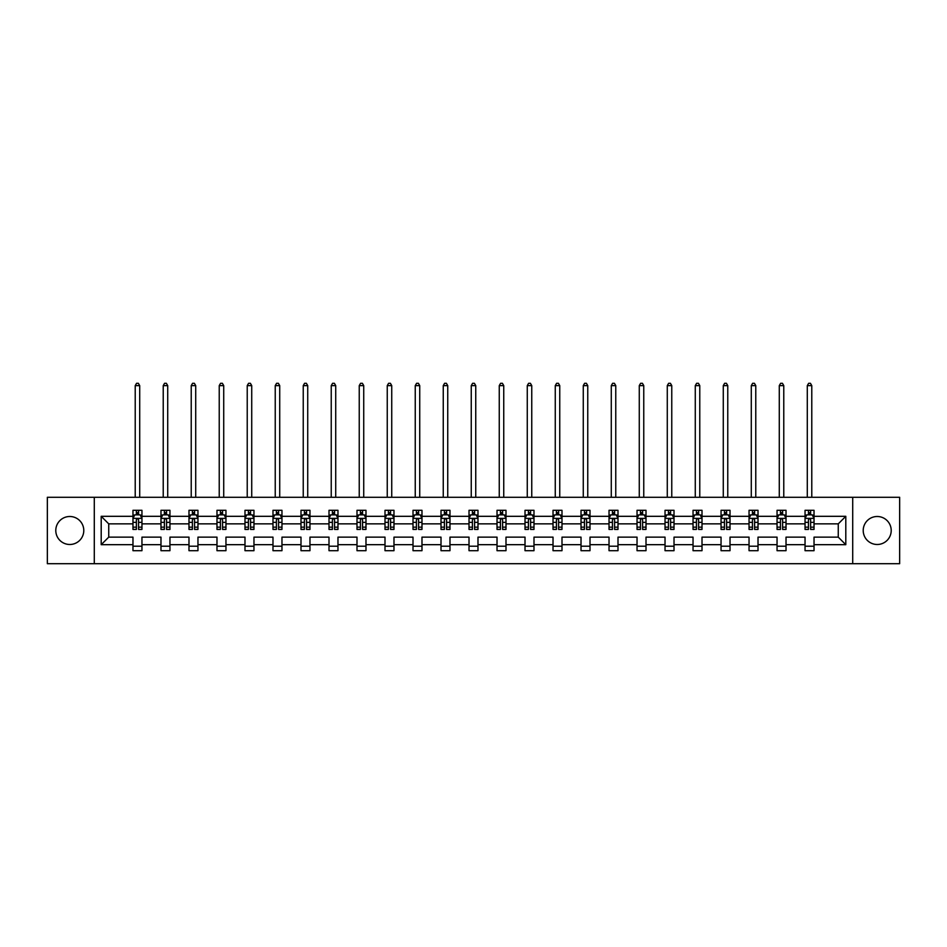 <?xml version="1.0" encoding="UTF-8"?>
<svg xmlns="http://www.w3.org/2000/svg" width="947" height="947" viewBox="0 0 947 947"><rect width="100%" height="100%" fill="white"/><g stroke="black" fill="none" stroke-linecap="round" stroke-linejoin="round"><path stroke-width="1.42" d="M877.206 516.494A14.004 14.004 0 0 0 863.214 530.498A14.004 14.004 0 0 0 877.206 544.489A14.004 14.004 0 0 0 891.21 530.498A14.004 14.004 0 0 0 877.206 516.494M69.794 516.494A14.004 14.004 0 0 0 55.79 530.498A14.004 14.004 0 0 0 69.794 544.489A14.004 14.004 0 0 0 83.786 530.498A14.004 14.004 0 0 0 69.794 516.494M852.714 563.702L899.65 563.702L899.65 497.282L852.714 497.282L852.714 563.702L94.286 563.702L94.286 497.282L47.35 497.282L47.35 563.702L94.286 563.702M814.029 544.679L814.029 537.138L838.261 537.138L845.801 544.679L814.029 544.679L814.029 550.692L805.045 550.692L805.045 544.679L786.022 544.679L786.022 550.692L777.049 550.692L777.049 544.679L758.014 544.679L758.014 550.692L749.041 550.692L749.041 544.679L730.019 544.679L730.019 550.692L721.046 550.692L721.046 544.679L702.011 544.679L702.011 550.692L693.038 550.692L693.038 544.679L674.015 544.679L674.015 550.692L665.031 550.692L665.031 544.679L646.008 544.679L646.008 550.692L637.035 550.692L637.035 544.679L618 544.679L618 550.692L609.028 550.692L609.028 544.679L590.005 544.679L590.005 550.692L581.02 550.692L581.02 544.679L561.997 544.679L561.997 550.692L553.024 550.692L553.024 544.679L533.99 544.679L533.99 550.692L525.017 550.692L525.017 544.679L505.994 544.679L505.994 550.692L497.021 550.692L497.021 544.679L477.986 544.679L477.986 550.692L469.014 550.692L469.014 544.679L449.979 544.679L449.979 550.692L441.006 550.692L441.006 544.679L421.983 544.679L421.983 550.692L413.01 550.692L413.01 544.679L393.976 544.679L393.976 550.692L385.003 550.692L385.003 544.679L365.98 544.679L365.98 550.692L356.995 550.692L356.995 544.679L337.972 544.679L337.972 550.692L329 550.692L329 544.679L309.965 544.679L309.965 550.692L300.992 550.692L300.992 544.679L281.969 544.679L281.969 550.692L272.985 550.692L272.985 544.679L253.962 544.679L253.962 550.692L244.989 550.692L244.989 544.679L225.954 544.679L225.954 550.692L216.981 550.692L216.981 544.679L197.959 544.679L197.959 550.692L188.986 550.692L188.986 544.679L169.951 544.679L169.951 550.692L160.978 550.692L160.978 544.679L141.955 544.679L141.955 550.692L132.971 550.692L132.971 544.679L101.199 544.679L101.199 516.316L132.971 516.316L132.971 510.303L141.955 510.303L141.955 516.316L160.978 516.316L160.978 510.303L169.951 510.303L169.951 516.316L188.986 516.316L188.986 510.303L197.959 510.303L197.959 516.316L216.981 516.316L216.981 510.303L225.954 510.303L225.954 516.316L244.989 516.316L244.989 510.303L253.962 510.303L253.962 516.316L272.985 516.316L272.985 510.303L281.969 510.303L281.969 516.316L300.992 516.316L300.992 510.303L309.965 510.303L309.965 516.316L329 516.316L329 510.303L337.972 510.303L337.972 516.316L356.995 516.316L356.995 510.303L365.98 510.303L365.98 516.316L385.003 516.316L385.003 510.303L393.976 510.303L393.976 516.316L413.01 516.316L413.01 510.303L421.983 510.303L421.983 516.316L441.006 516.316L441.006 510.303L449.979 510.303L449.979 516.316L469.014 516.316L469.014 510.303L477.986 510.303L477.986 516.316L497.021 516.316L497.021 510.303L505.994 510.303L505.994 516.316L525.017 516.316L525.017 510.303L533.99 510.303L533.99 516.316L553.024 516.316L553.024 510.303L561.997 510.303L561.997 516.316L581.02 516.316L581.02 510.303L590.005 510.303L590.005 516.316L609.028 516.316L609.028 510.303L618 510.303L618 516.316L637.035 516.316L637.035 510.303L646.008 510.303L646.008 516.316L665.031 516.316L665.031 510.303L674.015 510.303L674.015 516.316L693.038 516.316L693.038 510.303L702.011 510.303L702.011 516.316L721.046 516.316L721.046 510.303L730.019 510.303L730.019 516.316L749.041 516.316L749.041 510.303L758.014 510.303L758.014 516.316L777.049 516.316L777.049 510.303L786.022 510.303L786.022 516.316L805.045 516.316L805.045 510.303L814.029 510.303L814.029 516.316L845.801 516.316L845.801 544.679M852.714 497.282L94.286 497.282M805.045 516.316L805.045 523.857L786.022 523.857L786.022 516.316M786.022 544.679L786.022 537.138L805.045 537.138L805.045 544.679M777.049 516.316L777.049 523.857L758.014 523.857L758.014 516.316M758.014 544.679L758.014 537.138L777.049 537.138L777.049 544.679M749.041 516.316L749.041 523.857L730.019 523.857L730.019 516.316M730.019 544.679L730.019 537.138L749.041 537.138L749.041 544.679M721.046 516.316L721.046 523.857L702.011 523.857L702.011 516.316M702.011 544.679L702.011 537.138L721.046 537.138L721.046 544.679M693.038 516.316L693.038 523.857L674.015 523.857L674.015 516.316M674.015 544.679L674.015 537.138L693.038 537.138L693.038 544.679M665.031 516.316L665.031 523.857L646.008 523.857L646.008 516.316M646.008 544.679L646.008 537.138L665.031 537.138L665.031 544.679M637.035 516.316L637.035 523.857L618 523.857L618 516.316M618 544.679L618 537.138L637.035 537.138L637.035 544.679M609.028 516.316L609.028 523.857L590.005 523.857L590.005 516.316M590.005 544.679L590.005 537.138L609.028 537.138L609.028 544.679M581.02 516.316L581.02 523.857L561.997 523.857L561.997 516.316M561.997 544.679L561.997 537.138L581.02 537.138L581.02 544.679M553.024 516.316L553.024 523.857L533.99 523.857L533.99 516.316M533.99 544.679L533.99 537.138L553.024 537.138L553.024 544.679M525.017 516.316L525.017 523.857L505.994 523.857L505.994 516.316M505.994 544.679L505.994 537.138L525.017 537.138L525.017 544.679M497.021 516.316L497.021 523.857L477.986 523.857L477.986 516.316M477.986 544.679L477.986 537.138L497.021 537.138L497.021 544.679M469.014 516.316L469.014 523.857L449.979 523.857L449.979 516.316M449.979 544.679L449.979 537.138L469.014 537.138L469.014 544.679M441.006 516.316L441.006 523.857L421.983 523.857L421.983 516.316M421.983 544.679L421.983 537.138L441.006 537.138L441.006 544.679M413.01 516.316L413.01 523.857L393.976 523.857L393.976 516.316M393.976 544.679L393.976 537.138L413.01 537.138L413.01 544.679M385.003 516.316L385.003 523.857L365.98 523.857L365.98 516.316M365.98 544.679L365.98 537.138L385.003 537.138L385.003 544.679M356.995 516.316L356.995 523.857L337.972 523.857L337.972 516.316M337.972 544.679L337.972 537.138L356.995 537.138L356.995 544.679M329 516.316L329 523.857L309.965 523.857L309.965 516.316M309.965 544.679L309.965 537.138L329 537.138L329 544.679M300.992 516.316L300.992 523.857L281.969 523.857L281.969 516.316M281.969 544.679L281.969 537.138L300.992 537.138L300.992 544.679M272.985 516.316L272.985 523.857L253.962 523.857L253.962 516.316M253.962 544.679L253.962 537.138L272.985 537.138L272.985 544.679M244.989 516.316L244.989 523.857L225.954 523.857L225.954 516.316M225.954 544.679L225.954 537.138L244.989 537.138L244.989 544.679M216.981 516.316L216.981 523.857L197.959 523.857L197.959 516.316M197.959 544.679L197.959 537.138L216.981 537.138L216.981 544.679M188.986 516.316L188.986 523.857L169.951 523.857L169.951 516.316M169.951 544.679L169.951 537.138L188.986 537.138L188.986 544.679M160.978 516.316L160.978 523.857L141.955 523.857L141.955 516.316M141.955 544.679L141.955 537.138L160.978 537.138L160.978 544.679M132.971 516.316L132.971 523.857L108.739 523.857L108.739 537.138L132.971 537.138L132.971 544.679M101.199 516.316L108.739 523.857M838.261 537.138L838.261 523.857L814.029 523.857L814.029 516.316M808.466 514.789L810.62 514.789M780.458 514.789L782.613 514.789M752.451 514.789L754.605 514.789M724.455 514.789L726.609 514.789M696.447 514.789L698.602 514.789M668.44 514.789L670.594 514.789M640.444 514.789L642.599 514.789M612.437 514.789L614.591 514.789M584.441 514.789L586.584 514.789M556.434 514.789L558.588 514.789M528.426 514.789L530.58 514.789M500.43 514.789L502.585 514.789M472.423 514.789L474.577 514.789M444.415 514.789L446.57 514.789M416.42 514.789L418.574 514.789M388.412 514.789L390.566 514.789M360.416 514.789L362.559 514.789M332.409 514.789L334.563 514.789M304.401 514.789L306.556 514.789M276.406 514.789L278.56 514.789M248.398 514.789L250.553 514.789M220.391 514.789L222.545 514.789M192.395 514.789L194.549 514.789M164.387 514.789L166.542 514.789M136.38 514.789L138.534 514.789M132.971 546.206L141.955 546.206M160.978 546.206L169.951 546.206M188.986 546.206L197.959 546.206M216.981 546.206L225.954 546.206M244.989 546.206L253.962 546.206M272.985 546.206L281.969 546.206M300.992 546.206L309.965 546.206M329 546.206L337.972 546.206M356.995 546.206L365.98 546.206M385.003 546.206L393.976 546.206M413.01 546.206L421.983 546.206M441.006 546.206L449.979 546.206M469.014 546.206L477.986 546.206M497.021 546.206L505.994 546.206M525.017 546.206L533.99 546.206M553.024 546.206L561.997 546.206M581.02 546.206L590.005 546.206M609.028 546.206L618 546.206M637.035 546.206L646.008 546.206M665.031 546.206L674.015 546.206M693.038 546.206L702.011 546.206M721.046 546.206L730.019 546.206M749.041 546.206L758.014 546.206M777.049 546.206L786.022 546.206M805.045 546.206L814.029 546.206M108.739 537.138L101.199 544.679M845.801 516.316L838.261 523.857M138.534 512.635L136.38 512.635M134.663 515.097L132.971 515.097L132.971 510.303L136.38 510.303L136.38 514.872M132.971 527.171L132.971 529.42L136.38 529.42L136.38 527.171L132.971 527.171L132.971 523.857M141.955 523.857L141.955 529.42L138.534 529.42L138.534 519.808C137.824 518.435 137.102 518.435 136.38 519.808L136.38 527.171M140.263 515.097L141.955 515.097L141.955 510.303L138.534 510.303L138.534 514.872M141.955 518.471L140.156 514.872L134.77 514.872L132.971 518.471M139.706 497.282L139.706 385.63L135.22 385.63L135.22 497.282M135.22 385.63L136.569 383.298L138.357 383.298L139.706 385.63M166.542 512.635L164.387 512.635M162.671 515.097L160.978 515.097L160.978 510.303L164.387 510.303L164.387 514.872M160.978 527.171L160.978 529.42L164.387 529.42L164.387 527.171L160.978 527.171L160.978 523.857M169.951 523.857L169.951 529.42L166.542 529.42L166.542 519.808C165.832 518.435 165.109 518.435 164.387 519.808L164.387 527.171M168.27 515.097L169.951 515.097L169.951 510.303L166.542 510.303L166.542 514.872M169.951 518.471L168.164 514.872L162.777 514.872L160.978 518.471M167.714 497.282L167.714 385.63L163.227 385.63L163.227 497.282M163.227 385.63L164.565 383.298L166.364 383.298L167.714 385.63M194.549 512.635L192.395 512.635M190.667 515.097L188.986 515.097L188.986 510.303L192.395 510.303L192.395 514.872M188.986 527.171L188.986 529.42L192.395 529.42L192.395 527.171L188.986 527.171L188.986 523.857M197.959 523.857L197.959 529.42L194.549 529.42L194.549 519.808C193.827 518.435 193.105 518.435 192.395 519.808L192.395 527.171M196.266 515.097L197.959 515.097L197.959 510.303L194.549 510.303L194.549 514.872M197.959 518.471L196.159 514.872L190.773 514.872L188.986 518.471M195.709 497.282L195.709 385.63L191.223 385.63L191.223 497.282M191.223 385.63L192.572 383.298L194.372 383.298L195.709 385.63M222.545 512.635L220.391 512.635M218.674 515.097L216.981 515.097L216.981 510.303L220.391 510.303L220.391 514.872M216.981 527.171L216.981 529.42L220.391 529.42L220.391 527.171L216.981 527.171L216.981 523.857M225.954 523.857L225.954 529.42L222.545 529.42L222.545 519.808C221.835 518.435 221.113 518.435 220.391 519.808L220.391 527.171M224.273 515.097L225.954 515.097L225.954 510.303L222.545 510.303L222.545 514.872M225.954 518.471L224.167 514.872L218.781 514.872L216.981 518.471M223.717 497.282L223.717 385.63L219.231 385.63L219.231 497.282M219.231 385.63L220.58 383.298L222.367 383.298L223.717 385.63M250.553 512.635L248.398 512.635M246.67 515.097L244.989 515.097L244.989 510.303L248.398 510.303L248.398 514.872M244.989 527.171L244.989 529.42L248.398 529.42L248.398 527.171L244.989 527.171L244.989 523.857M253.962 523.857L253.962 529.42L250.553 529.42L250.553 519.808C249.83 518.435 249.12 518.435 248.398 519.808L248.398 527.171M252.281 515.097L253.962 515.097L253.962 510.303L250.553 510.303L250.553 514.872M253.962 518.471L252.162 514.872L246.788 514.872L244.989 518.471M251.724 497.282L251.724 385.63L247.226 385.63L247.226 497.282M247.226 385.63L248.576 383.298L250.375 383.298L251.724 385.63M278.56 512.635L276.406 512.635M274.677 515.097L272.985 515.097L272.985 510.303L276.406 510.303L276.406 514.872M272.985 527.171L272.985 529.42L276.406 529.42L276.406 527.171L272.985 527.171L272.985 523.857M281.969 523.857L281.969 529.42L278.56 529.42L278.56 519.808C277.838 518.435 277.116 518.435 276.406 519.808L276.406 527.171M280.276 515.097L281.969 515.097L281.969 510.303L278.56 510.303L278.56 514.872M281.969 518.471L280.17 514.872L274.784 514.872L272.985 518.471M279.72 497.282L279.72 385.63L275.234 385.63L275.234 497.282M275.234 385.63L276.583 383.298L278.371 383.298L279.72 385.63M306.556 512.635L304.401 512.635M302.685 515.097L300.992 515.097L300.992 510.303L304.401 510.303L304.401 514.872M300.992 527.171L300.992 529.42L304.401 529.42L304.401 527.171L300.992 527.171L300.992 523.857M309.965 523.857L309.965 529.42L306.556 529.42L306.556 519.808C305.845 518.435 305.123 518.435 304.401 519.808L304.401 527.171M308.284 515.097L309.965 515.097L309.965 510.303L306.556 510.303L306.556 514.872M309.965 518.471L308.177 514.872L302.791 514.872L300.992 518.471M307.728 497.282L307.728 385.63L303.241 385.63L303.241 497.282M303.241 385.63L304.579 383.298L306.378 383.298L307.728 385.63M334.563 512.635L332.409 512.635M330.681 515.097L329 515.097L329 510.303L332.409 510.303L332.409 514.872M329 527.171L329 529.42L332.409 529.42L332.409 527.171L329 527.171L329 523.857M337.972 523.857L337.972 529.42L334.563 529.42L334.563 519.808C333.841 518.435 333.131 518.435 332.409 519.808L332.409 527.171M336.28 515.097L337.972 515.097L337.972 510.303L334.563 510.303L334.563 514.872M337.972 518.471L336.173 514.872L330.787 514.872L329 518.471M335.723 497.282L335.723 385.63L331.237 385.63L331.237 497.282M331.237 385.63L332.586 383.298L334.386 383.298L335.723 385.63M362.559 512.635L360.416 512.635M358.688 515.097L356.995 515.097L356.995 510.303L360.416 510.303L360.416 514.872M356.995 527.171L356.995 529.42L360.416 529.42L360.416 527.171L356.995 527.171L356.995 523.857M365.98 523.857L365.98 529.42L362.559 529.42L362.559 519.808C361.849 518.435 361.127 518.435 360.416 519.808L360.416 527.171M364.287 515.097L365.98 515.097L365.98 510.303L362.559 510.303L362.559 514.872M365.98 518.471L364.181 514.872L358.795 514.872L356.995 518.471M363.731 497.282L363.731 385.63L359.244 385.63L359.244 497.282M359.244 385.63L360.594 383.298L362.381 383.298L363.731 385.63M390.566 512.635L388.412 512.635M386.696 515.097L385.003 515.097L385.003 510.303L388.412 510.303L388.412 514.872M385.003 527.171L385.003 529.42L388.412 529.42L388.412 527.171L385.003 527.171L385.003 523.857M393.976 523.857L393.976 529.42L390.566 529.42L390.566 519.808C389.856 518.435 389.134 518.435 388.412 519.808L388.412 527.171M392.295 515.097L393.976 515.097L393.976 510.303L390.566 510.303L390.566 514.872M393.976 518.471L392.188 514.872L386.802 514.872L385.003 518.471M391.738 497.282L391.738 385.63L387.252 385.63L387.252 497.282M387.252 385.63L388.59 383.298L390.389 383.298L391.738 385.63M418.574 512.635L416.42 512.635M414.691 515.097L413.01 515.097L413.01 510.303L416.42 510.303L416.42 514.872M413.01 527.171L413.01 529.42L416.42 529.42L416.42 527.171L413.01 527.171L413.01 523.857M421.983 523.857L421.983 529.42L418.574 529.42L418.574 519.808C417.852 518.435 417.13 518.435 416.42 519.808L416.42 527.171M420.29 515.097L421.983 515.097L421.983 510.303L418.574 510.303L418.574 514.872M421.983 518.471L420.184 514.872L414.798 514.872L413.01 518.471M419.734 497.282L419.734 385.63L415.248 385.63L415.248 497.282M415.248 385.63L416.597 383.298L418.396 383.298L419.734 385.63M446.57 512.635L444.415 512.635M442.699 515.097L441.006 515.097L441.006 510.303L444.415 510.303L444.415 514.872M441.006 527.171L441.006 529.42L444.415 529.42L444.415 527.171L441.006 527.171L441.006 523.857M449.979 523.857L449.979 529.42L446.57 529.42L446.57 519.808C445.859 518.435 445.137 518.435 444.415 519.808L444.415 527.171M448.298 515.097L449.979 515.097L449.979 510.303L446.57 510.303L446.57 514.872M449.979 518.471L448.191 514.872L442.805 514.872L441.006 518.471M447.742 497.282L447.742 385.63L443.255 385.63L443.255 497.282M443.255 385.63L444.605 383.298L446.392 383.298L447.742 385.63M474.577 512.635L472.423 512.635M470.695 515.097L469.014 515.097L469.014 510.303L472.423 510.303L472.423 514.872M469.014 527.171L469.014 529.42L472.423 529.42L472.423 527.171L469.014 527.171L469.014 523.857M477.986 523.857L477.986 529.42L474.577 529.42L474.577 519.808C473.855 518.435 473.145 518.435 472.423 519.808L472.423 527.171M476.305 515.097L477.986 515.097L477.986 510.303L474.577 510.303L474.577 514.872M477.986 518.471L476.187 514.872L470.813 514.872L469.014 518.471M475.749 497.282L475.749 385.63L471.251 385.63L471.251 497.282M471.251 385.63L472.6 383.298L474.4 383.298L475.749 385.63M502.585 512.635L500.43 512.635M498.702 515.097L497.021 515.097L497.021 510.303L500.43 510.303L500.43 514.872M497.021 527.171L497.021 529.42L500.43 529.42L500.43 527.171L497.021 527.171L497.021 523.857M505.994 523.857L505.994 529.42L502.585 529.42L502.585 519.808C501.863 518.435 501.141 518.435 500.43 519.808L500.43 527.171M504.301 515.097L505.994 515.097L505.994 510.303L502.585 510.303L502.585 514.872M505.994 518.471L504.195 514.872L498.809 514.872L497.021 518.471M503.745 497.282L503.745 385.63L499.258 385.63L499.258 497.282M499.258 385.63L500.608 383.298L502.395 383.298L503.745 385.63M530.58 512.635L528.426 512.635M526.71 515.097L525.017 515.097L525.017 510.303L528.426 510.303L528.426 514.872M525.017 527.171L525.017 529.42L528.426 529.42L528.426 527.171L525.017 527.171L525.017 523.857M533.99 523.857L533.99 529.42L530.58 529.42L530.58 519.808C529.87 518.435 529.148 518.435 528.426 519.808L528.426 527.171M532.309 515.097L533.99 515.097L533.99 510.303L530.58 510.303L530.58 514.872M533.99 518.471L532.202 514.872L526.816 514.872L525.017 518.471M531.752 497.282L531.752 385.63L527.266 385.63L527.266 497.282M527.266 385.63L528.604 383.298L530.403 383.298L531.752 385.63M558.588 512.635L556.434 512.635M554.705 515.097L553.024 515.097L553.024 510.303L556.434 510.303L556.434 514.872M553.024 527.171L553.024 529.42L556.434 529.42L556.434 527.171L553.024 527.171L553.024 523.857M561.997 523.857L561.997 529.42L558.588 529.42L558.588 519.808C557.866 518.435 557.156 518.435 556.434 519.808L556.434 527.171M560.304 515.097L561.997 515.097L561.997 510.303L558.588 510.303L558.588 514.872M561.997 518.471L560.198 514.872L554.812 514.872L553.024 518.471M559.748 497.282L559.748 385.63L555.262 385.63L555.262 497.282M555.262 385.63L556.611 383.298L558.41 383.298L559.748 385.63M586.584 512.635L584.441 512.635M582.713 515.097L581.02 515.097L581.02 510.303L584.441 510.303L584.441 514.872M581.02 527.171L581.02 529.42L584.441 529.42L584.441 527.171L581.02 527.171L581.02 523.857M590.005 523.857L590.005 529.42L586.584 529.42L586.584 519.808C585.873 518.435 585.151 518.435 584.441 519.808L584.441 527.171M588.312 515.097L590.005 515.097L590.005 510.303L586.584 510.303L586.584 514.872M590.005 518.471L588.205 514.872L582.819 514.872L581.02 518.471M587.756 497.282L587.756 385.63L583.269 385.63L583.269 497.282M583.269 385.63L584.619 383.298L586.406 383.298L587.756 385.63M614.591 512.635L612.437 512.635M610.72 515.097L609.028 515.097L609.028 510.303L612.437 510.303L612.437 514.872M609.028 527.171L609.028 529.42L612.437 529.42L612.437 527.171L609.028 527.171L609.028 523.857M618 523.857L618 529.42L614.591 529.42L614.591 519.808C613.881 518.435 613.159 518.435 612.437 519.808L612.437 527.171M616.319 515.097L618 515.097L618 510.303L614.591 510.303L614.591 514.872M618 518.471L616.213 514.872L610.827 514.872L609.028 518.471M615.763 497.282L615.763 385.63L611.277 385.63L611.277 497.282M611.277 385.63L612.614 383.298L614.414 383.298L615.763 385.63M642.599 512.635L640.444 512.635M638.716 515.097L637.035 515.097L637.035 510.303L640.444 510.303L640.444 514.872M637.035 527.171L637.035 529.42L640.444 529.42L640.444 527.171L637.035 527.171L637.035 523.857M646.008 523.857L646.008 529.42L642.599 529.42L642.599 519.808C641.877 518.435 641.166 518.435 640.444 519.808L640.444 527.171M644.315 515.097L646.008 515.097L646.008 510.303L642.599 510.303L642.599 514.872M646.008 518.471L644.209 514.872L638.823 514.872L637.035 518.471M643.759 497.282L643.759 385.63L639.272 385.63L639.272 497.282M639.272 385.63L640.622 383.298L642.421 383.298L643.759 385.63M670.594 512.635L668.44 512.635M666.724 515.097L665.031 515.097L665.031 510.303L668.44 510.303L668.44 514.872M665.031 527.171L665.031 529.42L668.44 529.42L668.44 527.171L665.031 527.171L665.031 523.857M674.015 523.857L674.015 529.42L670.594 529.42L670.594 519.808C669.884 518.435 669.162 518.435 668.44 519.808L668.44 527.171M672.323 515.097L674.015 515.097L674.015 510.303L670.594 510.303L670.594 514.872M674.015 518.471L672.216 514.872L666.83 514.872L665.031 518.471M671.766 497.282L671.766 385.63L667.28 385.63L667.28 497.282M667.28 385.63L668.629 383.298L670.417 383.298L671.766 385.63M698.602 512.635L696.447 512.635M694.719 515.097L693.038 515.097L693.038 510.303L696.447 510.303L696.447 514.872M693.038 527.171L693.038 529.42L696.447 529.42L696.447 527.171L693.038 527.171L693.038 523.857M702.011 523.857L702.011 529.42L698.602 529.42L698.602 519.808C697.88 518.435 697.17 518.435 696.447 519.808L696.447 527.171M700.33 515.097L702.011 515.097L702.011 510.303L698.602 510.303L698.602 514.872M702.011 518.471L700.212 514.872L694.838 514.872L693.038 518.471M699.774 497.282L699.774 385.63L695.276 385.63L695.276 497.282M695.276 385.63L696.625 383.298L698.424 383.298L699.774 385.63M726.609 512.635L724.455 512.635M722.727 515.097L721.046 515.097L721.046 510.303L724.455 510.303L724.455 514.872M721.046 527.171L721.046 529.42L724.455 529.42L724.455 527.171L721.046 527.171L721.046 523.857M730.019 523.857L730.019 529.42L726.609 529.42L726.609 519.808C725.887 518.435 725.165 518.435 724.455 519.808L724.455 527.171M728.326 515.097L730.019 515.097L730.019 510.303L726.609 510.303L726.609 514.872M730.019 518.471L728.219 514.872L722.833 514.872L721.046 518.471M727.769 497.282L727.769 385.63L723.283 385.63L723.283 497.282M723.283 385.63L724.633 383.298L726.42 383.298L727.769 385.63M754.605 512.635L752.451 512.635M750.734 515.097L749.041 515.097L749.041 510.303L752.451 510.303L752.451 514.872M749.041 527.171L749.041 529.42L752.451 529.42L752.451 527.171L749.041 527.171L749.041 523.857M758.014 523.857L758.014 529.42L754.605 529.42L754.605 519.808C753.895 518.435 753.173 518.435 752.451 519.808L752.451 527.171M756.333 515.097L758.014 515.097L758.014 510.303L754.605 510.303L754.605 514.872M758.014 518.471L756.227 514.872L750.841 514.872L749.041 518.471M755.777 497.282L755.777 385.63L751.291 385.63L751.291 497.282M751.291 385.63L752.628 383.298L754.428 383.298L755.777 385.63M782.613 512.635L780.458 512.635M778.73 515.097L777.049 515.097L777.049 510.303L780.458 510.303L780.458 514.872M777.049 527.171L777.049 529.42L780.458 529.42L780.458 527.171L777.049 527.171L777.049 523.857M786.022 523.857L786.022 529.42L782.613 529.42L782.613 519.808C781.891 518.435 781.18 518.435 780.458 519.808L780.458 527.171M784.329 515.097L786.022 515.097L786.022 510.303L782.613 510.303L782.613 514.872M786.022 518.471L784.223 514.872L778.836 514.872L777.049 518.471M783.773 497.282L783.773 385.63L779.286 385.63L779.286 497.282M779.286 385.63L780.636 383.298L782.435 383.298L783.773 385.63M810.62 512.635L808.466 512.635M806.737 515.097L805.045 515.097L805.045 510.303L808.466 510.303L808.466 514.872M805.045 527.171L805.045 529.42L808.466 529.42L808.466 527.171L805.045 527.171L805.045 523.857M814.029 523.857L814.029 529.42L810.62 529.42L810.62 519.808C809.898 518.435 809.176 518.435 808.466 519.808L808.466 527.171M812.337 515.097L814.029 515.097L814.029 510.303L810.62 510.303L810.62 514.872M814.029 518.471L812.23 514.872L806.844 514.872L805.045 518.471M811.78 497.282L811.78 385.63L807.294 385.63L807.294 497.282M807.294 385.63L808.643 383.298L810.431 383.298L811.78 385.63M141.908 518.376L133.018 518.376M141.955 527.171L138.534 527.171M136.38 522.353L132.971 522.353M141.955 522.353L138.534 522.353M138.534 513.771L136.38 513.771M169.904 518.376L161.026 518.376M169.951 527.171L166.542 527.171M164.387 522.353L160.978 522.353M169.951 522.353L166.542 522.353M166.542 513.771L164.387 513.771M197.911 518.376L189.021 518.376M197.959 527.171L194.549 527.171M192.395 522.353L188.986 522.353M197.959 522.353L194.549 522.353M194.549 513.771L192.395 513.771M225.919 518.376L217.029 518.376M225.954 527.171L222.545 527.171M220.391 522.353L216.981 522.353M225.954 522.353L222.545 522.353M222.545 513.771L220.391 513.771M253.914 518.376L245.036 518.376M253.962 527.171L250.553 527.171M248.398 522.353L244.989 522.353M253.962 522.353L250.553 522.353M250.553 513.771L248.398 513.771M281.922 518.376L273.032 518.376M281.969 527.171L278.56 527.171M276.406 522.353L272.985 522.353M281.969 522.353L278.56 522.353M278.56 513.771L276.406 513.771M309.929 518.376L301.039 518.376M309.965 527.171L306.556 527.171M304.401 522.353L300.992 522.353M309.965 522.353L306.556 522.353M306.556 513.771L304.401 513.771M337.925 518.376L329.047 518.376M337.972 527.171L334.563 527.171M332.409 522.353L329 522.353M337.972 522.353L334.563 522.353M334.563 513.771L332.409 513.771M365.933 518.376L357.043 518.376M365.98 527.171L362.559 527.171M360.416 522.353L356.995 522.353M365.98 522.353L362.559 522.353M362.559 513.771L360.416 513.771M393.928 518.376L385.05 518.376M393.976 527.171L390.566 527.171M388.412 522.353L385.003 522.353M393.976 522.353L390.566 522.353M390.566 513.771L388.412 513.771M421.936 518.376L413.046 518.376M421.983 527.171L418.574 527.171M416.42 522.353L413.01 522.353M421.983 522.353L418.574 522.353M418.574 513.771L416.42 513.771M449.943 518.376L441.053 518.376M449.979 527.171L446.57 527.171M444.415 522.353L441.006 522.353M449.979 522.353L446.57 522.353M446.57 513.771L444.415 513.771M477.939 518.376L469.061 518.376M477.986 527.171L474.577 527.171M472.423 522.353L469.014 522.353M477.986 522.353L474.577 522.353M474.577 513.771L472.423 513.771M505.947 518.376L497.057 518.376M505.994 527.171L502.585 527.171M500.43 522.353L497.021 522.353M505.994 522.353L502.585 522.353M502.585 513.771L500.43 513.771M533.954 518.376L525.064 518.376M533.99 527.171L530.58 527.171M528.426 522.353L525.017 522.353M533.99 522.353L530.58 522.353M530.58 513.771L528.426 513.771M561.95 518.376L553.072 518.376M561.997 527.171L558.588 527.171M556.434 522.353L553.024 522.353M561.997 522.353L558.588 522.353M558.588 513.771L556.434 513.771M589.957 518.376L581.067 518.376M590.005 527.171L586.584 527.171M584.441 522.353L581.02 522.353M590.005 522.353L586.584 522.353M586.584 513.771L584.441 513.771M617.953 518.376L609.075 518.376M618 527.171L614.591 527.171M612.437 522.353L609.028 522.353M618 522.353L614.591 522.353M614.591 513.771L612.437 513.771M645.961 518.376L637.071 518.376M646.008 527.171L642.599 527.171M640.444 522.353L637.035 522.353M646.008 522.353L642.599 522.353M642.599 513.771L640.444 513.771M673.968 518.376L665.078 518.376M674.015 527.171L670.594 527.171M668.44 522.353L665.031 522.353M674.015 522.353L670.594 522.353M670.594 513.771L668.44 513.771M701.964 518.376L693.086 518.376M702.011 527.171L698.602 527.171M696.447 522.353L693.038 522.353M702.011 522.353L698.602 522.353M698.602 513.771L696.447 513.771M729.971 518.376L721.081 518.376M730.019 527.171L726.609 527.171M724.455 522.353L721.046 522.353M730.019 522.353L726.609 522.353M726.609 513.771L724.455 513.771M757.979 518.376L749.089 518.376M758.014 527.171L754.605 527.171M752.451 522.353L749.041 522.353M758.014 522.353L754.605 522.353M754.605 513.771L752.451 513.771M785.974 518.376L777.096 518.376M786.022 527.171L782.613 527.171M780.458 522.353L777.049 522.353M786.022 522.353L782.613 522.353M782.613 513.771L780.458 513.771M813.982 518.376L805.092 518.376M814.029 527.171L810.62 527.171M808.466 522.353L805.045 522.353M814.029 522.353L810.62 522.353M810.62 513.771L808.466 513.771"/></g></svg>
